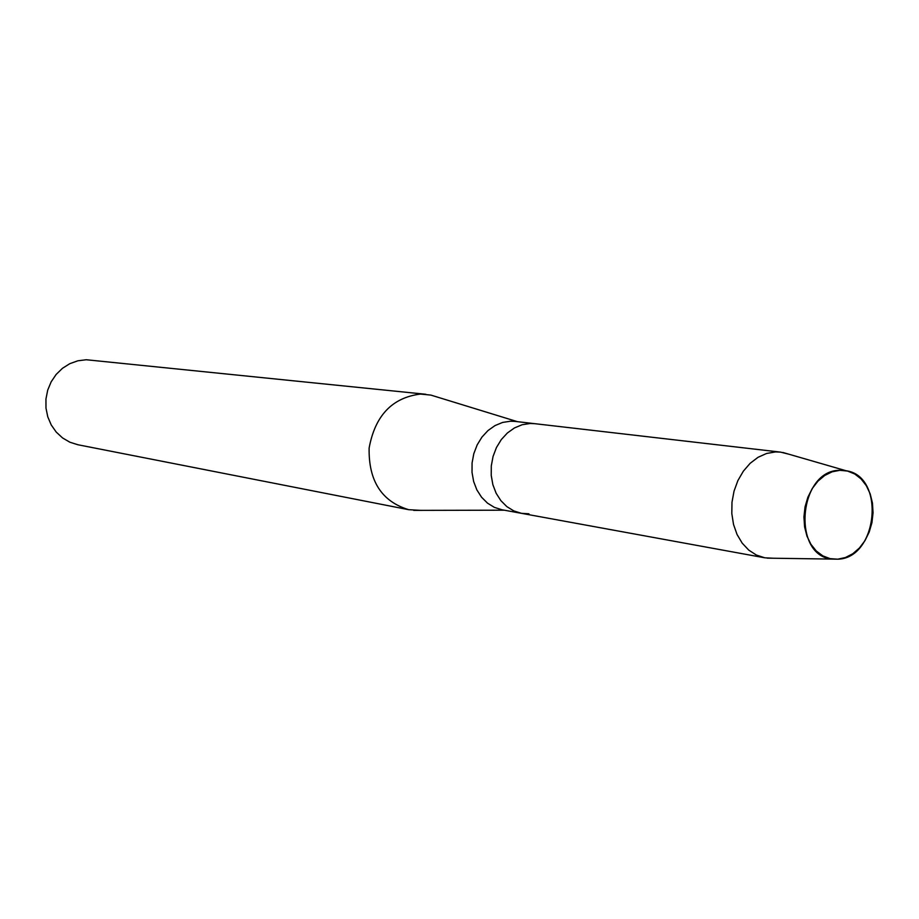 <?xml version="1.0" encoding="UTF-8"?>
<svg xmlns="http://www.w3.org/2000/svg" width="919" height="919" viewBox="0 0 919 919"><rect width="100%" height="100%" fill="white"/><g stroke="black" fill="none" stroke-linecap="round" stroke-linejoin="round"><path stroke-width="1.38" d="M839.909 470.31L832.166 471.803L824.722 475.468L817.967 481.131L812.258 488.506L807.87 497.248L805.044 506.874L803.93 516.915L804.584 526.84L806.962 536.145L810.949 544.347L816.325 551.032L822.815 555.869L830.087 558.637L837.749 559.189L845.446 557.523L852.775 553.743L859.38 548.034L864.951 540.682L869.202 532.078L871.947 522.612L873.05 512.768L872.453 503.026L870.178 493.848L866.33 485.691L861.103 478.96L854.75 473.997L847.559 471.068L839.909 470.31C798.243 469.862 791.42 556.994 832.855 559.097L837.749 559.189C877.932 558.453 885.721 475.962 846.031 470.735L839.909 470.31M788.881 454.204L780.564 452.125L515.145 421.407L510.516 421.212L502.601 422.441L494.973 425.6L487.989 430.551L481.958 437.076L477.168 444.899L473.813 453.653L472.079 462.958L472.021 472.389L473.653 481.522L476.881 489.93L481.579 497.248L487.518 503.152L494.422 507.391L501.981 509.769L521.452 513.33L528.93 513.801M530.137 423.487L522.141 424.739L514.445 427.944L507.391 432.975L501.292 439.592L496.444 447.53L493.066 456.421L491.297 465.864L491.228 475.433L492.871 484.692L496.134 493.227L500.866 500.648L506.851 506.633L513.824 510.918L521.452 513.33L513.824 510.918L506.851 506.633L500.866 500.648L496.134 493.227L492.871 484.692L491.228 475.433L491.297 465.864L493.066 456.421L496.444 447.53L501.292 439.592L507.391 432.975L514.445 427.944L522.141 424.739L530.137 423.487L534.812 423.682L530.137 423.487M437.478 397.123L430.873 395.09L420.442 394.067C392.195 397.617 375.09 415.606 369.128 448.047C368.496 480.913 381.684 501.464 408.691 509.689L420.603 510.355M425.888 394.285L86.214 359.743L77.839 360.799L69.798 363.683L62.469 368.301L56.162 374.435L51.165 381.822L47.708 390.138L45.95 399.007L45.973 408.036L47.765 416.812L51.246 424.969L56.254 432.114L62.572 437.949L69.89 442.223L77.908 444.75L408.691 509.689M780.564 452.125L775.406 451.93L766.561 453.481L758.014 457.317L750.157 463.302L743.345 471.183L737.888 480.58L734.04 491.102L731.984 502.256L731.811 513.549L733.523 524.439L737.038 534.456L742.196 543.14L748.755 550.113L756.406 555.065L764.815 557.81L773.373 558.235M504.267 510.194L413.688 510.378M517.454 421.683L430.873 395.09M832.855 559.097L767.112 558.143M764.815 557.81L521.452 513.33M846.031 470.735L782.862 452.47"/></g></svg>
